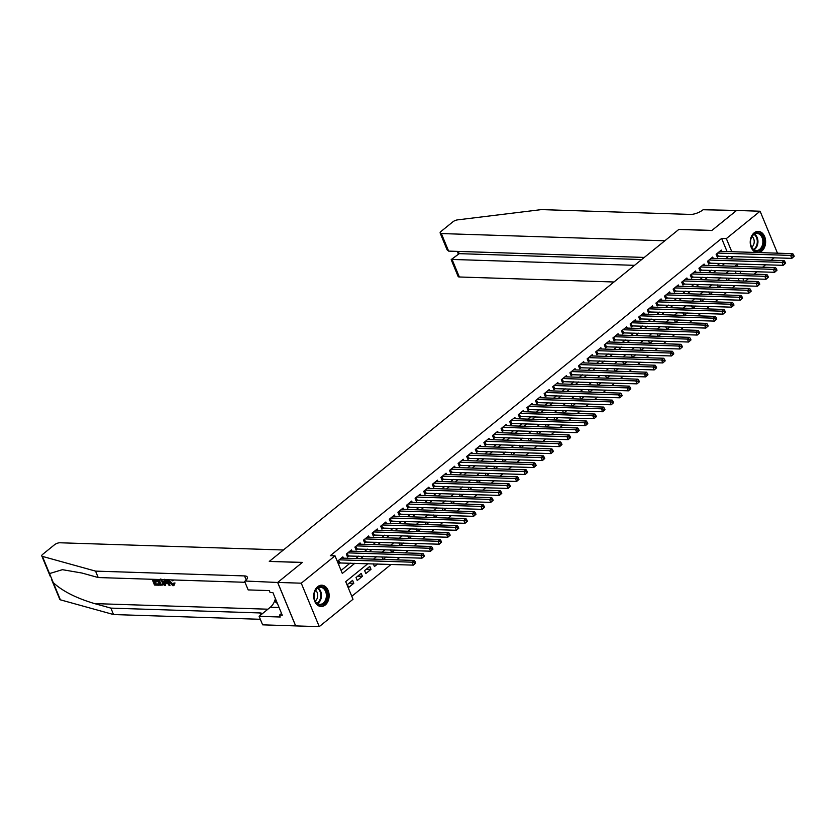 <?xml version="1.0" encoding="UTF-8"?>
<svg xmlns="http://www.w3.org/2000/svg" width="836" height="836" viewBox="0 0 836 836"><rect width="100%" height="100%" fill="white"/><g stroke="black" fill="none" stroke-linecap="round" stroke-linejoin="round"><path stroke-width="1.25" d="M317.649 586.694A10.649 7.702 -88.1 0 1 321.787 585.2A10.649 7.702 -88.1 0 1 328.935 593.152A10.649 7.702 -88.1 0 1 325.235 605.013A10.649 7.702 -88.1 0 1 321.097 606.497A10.649 7.702 -88.1 0 1 313.939 598.555A10.649 7.702 -88.1 0 1 317.649 586.694M756.402 252.493A10.649 7.702 -88.1 0 1 750.31 243.913A10.649 7.702 -88.1 0 1 754.124 232.857A10.649 7.702 -88.1 0 1 758.262 231.363A10.649 7.702 -88.1 0 1 765.421 239.315A10.649 7.702 -88.1 0 1 761.711 251.166A10.649 7.702 -88.1 0 1 758.764 252.576M774.261 257.781L771.241 260.226M765.661 264.751L762.641 267.196M757.061 271.721L754.041 274.166M748.46 278.701L745.44 281.147M351.778 596.298L391.112 564.404M396.703 559.88L399.712 557.434M405.303 552.909L408.313 550.464M413.904 545.929L416.913 543.484M422.504 538.959L425.514 536.513M431.104 531.989L434.114 529.543M439.705 525.018L442.714 522.573M448.305 518.048L451.315 515.603M456.905 511.068L459.915 508.622M465.506 504.098L468.515 501.652M474.106 497.127L477.126 494.682M482.706 490.157L485.726 487.712M491.307 483.187L494.327 480.742M499.907 476.206L502.927 473.761M508.507 469.236L511.527 466.791M517.108 462.266L520.128 459.821M525.708 455.296L528.728 452.851M534.308 448.326L537.329 445.881M542.909 441.345L545.929 438.91M551.509 434.375L554.529 431.93M560.11 427.405L563.13 424.96M568.71 420.435L571.73 417.99M577.31 413.465L580.33 411.019M585.911 406.484L588.931 404.049M594.511 399.514L597.531 397.069M603.111 392.544L606.131 390.099M611.712 385.574L614.732 383.128M620.312 378.603L623.332 376.158M628.923 371.623L631.932 369.188M637.523 364.653L640.533 362.207M646.123 357.683L649.133 355.237M654.724 350.712L657.733 348.267M663.324 343.742L666.334 341.297M671.925 336.762L674.934 334.327M680.525 329.792L683.534 327.346M689.125 322.821L692.135 320.376M697.726 315.851L700.735 313.406M706.326 308.881L709.336 306.436M714.926 301.911L717.936 299.466M723.527 294.93L726.536 292.485M732.127 287.96L735.137 285.515M367.924 563.652L345.717 581.657L353.011 599.266L319.258 626.634L301.263 583.194L335.017 555.825L342.311 573.444L354.903 563.234M277.646 582.473L302.287 562.492L269.286 561.426L283.383 549.994L59.91 542.773A4.096 1.505 -22.5 0 0 54.497 544.769L42.761 554.289A4.096 1.505 -22.5 0 0 41.8 555.95A4.096 1.505 -22.5 0 0 42.406 556.389L95.544 571.113L244.53 575.92A9.562 3.501 157.5 0 1 247.341 577.143A9.562 3.501 157.5 0 1 245.115 581.02L277.646 582.473L295.641 625.903L319.258 626.634M343.387 558.155L342.865 556.87L337.702 561.05L338.914 563.986L340.419 562.764M351.998 551.185L351.465 549.9L346.303 554.08L347.515 557.016L349.02 555.794M360.598 544.205L360.065 542.919L354.903 547.11L356.115 550.046L357.62 548.824M369.198 537.235L368.666 535.949L363.503 540.14L364.715 543.066L366.22 541.853M377.799 530.264L377.266 528.979L372.104 533.159L373.316 536.095L374.821 534.873M386.399 523.294L385.866 522.009L380.704 526.189L381.916 529.125L383.421 527.903M395 516.324L394.467 515.039L389.304 519.219L390.516 522.155L392.021 520.933M403.6 509.354L403.067 508.058L397.905 512.249L399.117 515.185L400.622 513.962M412.2 502.373L411.667 501.088L406.505 505.278L407.717 508.204L409.222 506.992M420.801 495.403L420.268 494.118L415.105 498.298L416.318 501.234L417.822 500.012M429.401 488.433L428.868 487.148L423.706 491.328L424.918 494.264L426.423 493.041M438.001 481.463L437.468 480.177L432.306 484.357L433.518 487.294L435.023 486.071M446.602 474.493L446.069 473.197L440.906 477.387L442.119 480.324L443.623 479.101M455.202 467.512L454.669 466.227L449.507 470.417L450.719 473.343L452.224 472.131M463.802 460.542L463.269 459.257L458.107 463.437L459.319 466.373L460.824 465.161M472.403 453.572L471.87 452.286L466.707 456.466L467.92 459.403L469.435 458.18M481.003 446.602L480.47 445.316L475.308 449.496L476.53 452.433L478.035 451.21M489.603 439.631L489.07 438.336L483.908 442.526L485.131 445.463L486.636 444.24M498.204 432.651L497.671 431.366L492.508 435.556L493.731 438.482L495.236 437.27M506.804 425.681L506.271 424.395L501.109 428.575L502.331 431.512L503.836 430.3M515.404 418.711L514.871 417.425L509.709 421.605L510.932 424.542L512.437 423.319M524.005 411.74L523.472 410.455L518.31 414.635L519.532 417.572L521.037 416.349M532.605 404.77L532.072 403.485L526.91 407.665L528.133 410.601L529.637 409.379M541.205 397.79L540.673 396.504L535.51 400.695L536.733 403.631L538.238 402.409M549.806 390.82L549.273 389.534L544.111 393.714L545.333 396.651L546.838 395.438M558.406 383.849L557.873 382.564L552.711 386.744L553.934 389.68L555.438 388.458M567.007 376.879L566.474 375.594L561.311 379.774L562.534 382.71L564.039 381.488M575.607 369.909L575.074 368.624L569.922 372.804L571.134 375.74L572.639 374.518M584.207 362.928L583.674 361.643L578.522 365.834L579.735 368.77L581.239 367.547M592.808 355.958L592.275 354.673L587.123 358.853L588.335 361.789L589.84 360.577M601.408 348.988L600.875 347.703L595.723 351.883L596.935 354.819L598.44 353.597M610.008 342.018L609.475 340.733L604.323 344.913L605.536 347.849L607.04 346.626M618.609 335.048L618.076 333.763L612.924 337.943L614.136 340.879L615.641 339.656M627.209 328.067L626.687 326.782L621.524 330.972L622.736 333.909L624.241 332.686M635.82 321.097L635.287 319.812L630.125 323.992L631.337 326.928L632.842 325.716M644.42 314.127L643.887 312.842L638.725 317.022L639.937 319.958L641.442 318.735M653.02 307.157L652.488 305.871L647.325 310.051L648.537 312.988L650.042 311.765M661.621 300.187L661.088 298.901L655.926 303.081L657.138 306.018L658.643 304.795M670.221 293.206L669.688 291.921L664.526 296.111L665.738 299.048L667.243 297.825M678.822 286.236L678.289 284.951L673.126 289.141L674.338 292.067L675.843 290.855M687.422 279.266L686.889 277.98L681.727 282.16L682.939 285.097L684.444 283.874M696.022 272.296L695.489 271.01L690.327 275.19L691.539 278.127L693.044 276.904M704.623 265.325L704.09 264.04L698.927 268.22L700.14 271.157L701.644 269.934M713.223 258.345L712.69 257.06L707.528 261.25L708.74 264.186L710.245 262.964M727.236 280.551L730.256 278.106M718.636 287.521L721.656 285.086M710.036 294.502L713.056 292.057M701.435 301.472L704.455 299.027M692.835 308.442L695.855 305.997M684.235 315.412L687.255 312.967M675.634 322.382L678.654 319.937M667.034 329.363L670.054 326.918M658.434 336.333L661.454 333.888M649.833 343.303L652.853 340.858M641.233 350.274L644.242 347.828M632.633 357.244L635.642 354.798M624.032 364.224L627.042 361.779M615.432 371.194L618.441 368.749M606.832 378.165L609.841 375.719M598.231 385.135L601.241 382.689M589.631 392.105L592.64 389.66M581.03 399.085L584.04 396.64M572.43 406.056L575.44 403.61M563.83 413.026L566.839 410.58M555.229 419.996L558.239 417.551M546.629 426.966L549.639 424.521M538.029 433.947L541.038 431.501M529.428 440.917L532.438 438.472M520.828 447.887L523.838 445.442M512.217 454.857L515.237 452.412M503.617 461.827L506.637 459.382M495.016 468.797L498.037 466.363M486.416 475.778L489.436 473.333M477.816 482.748L480.836 480.303M469.215 489.718L472.235 487.273M460.615 496.688L463.635 494.243M452.015 503.659L455.035 501.224M443.414 510.639L446.434 508.194M434.814 517.609L437.834 515.164M426.214 524.58L429.234 522.134M417.613 531.55L420.633 529.104M409.013 538.52L412.033 536.085M400.413 545.5L403.433 543.055M391.812 552.471L394.832 550.025M383.212 559.441L386.232 556.995M373.316 563.83L374.444 566.547L377.632 563.966M366.356 569.191L371.006 569.337L365.844 573.527L364.621 570.591L369.784 566.4L371.006 569.337M357.756 576.161L362.406 576.307L357.244 580.497L356.021 577.561L361.183 573.381L362.406 576.307M739.233 280.938L738.167 278.367M736.192 273.591L735.126 271.021M725.941 277.97L727.006 280.551M717.34 284.94L718.406 287.521M708.74 291.91L709.806 294.491M700.14 298.891L701.205 301.462M691.539 305.861L692.605 308.432M682.939 312.831L684.005 315.402M674.338 319.801L675.404 322.382M665.738 326.771L666.804 329.353M657.138 333.752L658.204 336.323M648.537 340.722L649.603 343.293M639.937 347.692L641.003 350.263M631.337 354.663L632.403 357.244M622.736 361.633L623.802 364.214M614.136 368.613L615.202 371.184M605.536 375.583L606.602 378.154M596.935 382.554L598.001 385.124M588.335 389.524L589.401 392.105M579.735 396.494L580.801 399.075M571.134 403.464L572.2 406.045M562.534 410.445L563.6 413.015M553.934 417.415L555 419.985M545.333 424.385L546.399 426.966M536.733 431.355L537.799 433.936M528.133 438.325L529.198 440.906M519.522 445.306L520.598 447.877M510.921 452.276L511.998 454.847M502.321 459.246L503.397 461.827M493.721 466.216L494.797 468.797M485.12 473.186L486.186 475.768M476.52 480.167L477.586 482.738M467.92 487.137L468.986 489.708M459.319 494.107L460.385 496.688M450.719 501.077L451.785 503.659M442.119 508.048L443.185 510.629M433.518 515.028L434.584 517.599M424.918 521.998L425.984 524.569M416.318 528.969L417.383 531.55M407.717 535.939L408.783 538.52M399.117 542.909L400.183 545.49M390.516 549.889L391.582 552.46M381.916 556.86L382.982 559.43M352.583 580.351L347.421 584.531L348.643 587.468L353.806 583.288L352.583 580.351M727.059 251.542L721.635 238.438L330.304 555.679L335.017 555.825M341.078 570.465L350.19 563.077M355.77 558.553L358.79 556.107M364.371 551.582L367.391 549.137M372.971 544.612L375.991 542.167M381.571 537.642L384.591 535.197M390.172 530.661L393.192 528.216M398.772 523.691L401.792 521.246M407.372 516.721L410.392 514.276M415.973 509.751L418.993 507.306M424.573 502.781L427.593 500.336M433.173 495.8L436.193 493.355M441.774 488.83L444.794 486.385M450.385 481.86L453.394 479.415M458.985 474.89L461.995 472.445M467.585 467.92L470.595 465.474M476.186 460.939L479.195 458.504M484.786 453.969L487.796 451.524M493.386 446.999L496.396 444.553M501.987 440.029L504.996 437.583M510.587 433.058L513.597 430.613M519.187 426.078L522.197 423.643M527.788 419.108L530.797 416.662M536.388 412.138L539.398 409.692M544.988 405.167L547.998 402.722M553.589 398.197L556.598 395.752M562.189 391.217L565.199 388.782M570.789 384.246L573.799 381.801M579.39 377.276L582.41 374.831M587.99 370.306L591.01 367.861M596.59 363.336L599.611 360.891M605.191 356.366L608.211 353.921M613.791 349.385L616.811 346.94M622.392 342.415L625.412 339.97M630.992 335.445L634.012 333M639.592 328.475L642.612 326.03M648.193 321.505L651.213 319.059M656.793 314.524L659.813 312.079M665.393 307.554L668.413 305.109M673.994 300.584L677.014 298.138M682.594 293.614L685.614 291.168M691.194 286.644L694.214 284.198M699.795 279.663L702.815 277.218M708.395 272.693L711.415 270.247M716.995 265.723L720.015 263.277M725.596 258.752L728.616 256.307M721.823 251.375L721.29 250.089L716.128 254.28L717.34 257.206L718.845 255.994M295.683 625.871L277.688 582.431L302.413 562.388L269.453 561.437M269.411 561.322L678.801 229.451L711.802 230.517L736.537 210.463L760.102 211.226L777.48 253.172M277.688 582.431L301.263 583.194M721.635 238.438L726.348 238.594L760.102 211.226M731.772 251.699L726.348 238.594M360.483 558.709L363.503 556.264M369.084 551.739L372.104 549.294M377.684 544.758L380.704 542.313M386.284 537.788L389.304 535.343M394.885 530.818L397.905 528.373M403.485 523.848L406.505 521.403M412.096 516.878L415.105 514.433M420.696 509.897L423.706 507.452M429.296 502.927L432.306 500.482M437.897 495.957L440.906 493.512M446.497 488.987L449.507 486.542M455.097 482.017L458.107 479.571M463.698 475.036L466.707 472.591M472.298 468.066L475.308 465.621M480.899 461.096L483.908 458.65M489.499 454.126L492.508 451.68M498.099 447.155L501.109 444.71M506.7 440.175L509.709 437.74M515.3 433.205L518.31 430.759M523.9 426.235L526.91 423.789M532.501 419.264L535.51 416.819M541.101 412.294L544.121 409.849M549.701 405.314L552.721 402.879M558.302 398.344L561.322 395.898M566.902 391.373L569.922 388.928M575.502 384.403L578.522 381.958M584.103 377.433L587.123 374.988M592.703 370.452L595.723 368.018M601.303 363.482L604.323 361.037M609.904 356.512L612.924 354.067M618.504 349.542L621.524 347.097M627.105 342.572L630.125 340.127M635.705 335.602L638.725 333.156M644.305 328.621L647.325 326.176M652.906 321.651L655.926 319.206M661.506 314.681L664.526 312.236M670.106 307.711L673.126 305.265M678.707 300.741L681.727 298.295M687.307 293.76L690.327 291.315M695.918 286.79L698.927 284.344M704.518 279.82L707.528 277.374M713.118 272.849L716.128 270.404M721.719 265.879L724.728 263.434M730.319 258.899L733.329 256.453M737.864 266.391L737.049 264.427L734.74 266.297M729.149 270.822L726.139 273.267M720.548 277.792L717.539 280.238M711.948 284.762L708.938 287.208M703.348 291.743L700.338 294.188M694.747 298.713L691.738 301.159M686.147 305.683L683.137 308.129M677.547 312.654L674.537 315.099M668.946 319.624L665.937 322.069M660.346 326.604L657.336 329.05M651.746 333.574L648.726 336.02M643.145 340.545L640.125 342.99M634.545 347.515L631.525 349.96M625.945 354.485L622.924 356.93M617.344 361.465L614.324 363.911M608.744 368.436L605.724 370.881M600.143 375.406L597.123 377.851M591.543 382.376L588.523 384.821M582.943 389.346L579.923 391.791M574.342 396.327L571.322 398.772M565.742 403.297L562.722 405.742M557.142 410.267L554.122 412.712M548.541 417.237L545.521 419.682M539.941 424.207L536.921 426.653M531.341 431.188L528.321 433.633M522.74 438.158L519.72 440.603M514.14 445.128L511.12 447.573M505.54 452.098L502.52 454.544M496.929 459.068L493.919 461.514M488.328 466.049L485.319 468.484M479.728 473.019L476.719 475.465M471.128 479.989L468.118 482.435M462.527 486.96L459.518 489.405M453.927 493.93L450.917 496.375M445.327 500.91L442.317 503.345M436.726 507.88L433.717 510.326M428.126 514.851L425.116 517.296M419.526 521.821L416.516 524.266M410.925 528.791L407.916 531.236M402.325 535.772L399.315 538.206M393.725 542.742L390.715 545.187M385.124 549.712L382.115 552.157M376.524 556.682L373.514 559.127M743.956 281.095L742.88 278.513M740.905 273.748L739.839 271.167M349.145 583.131L353.806 583.288M794.2 256.286L793.709 255.116L792.852 255.816L793.343 256.986L794.2 256.286L791.838 258.345L790.616 255.419L717.633 253.057M792.852 255.816L790.616 255.419L792.768 253.674L719.786 251.312M793.343 256.986L791.838 258.345L716.912 256.15M793.709 255.116L792.768 253.674M751.418 237.476A9.217 6.667 -88.1 0 1 760.551 233.955A9.217 6.667 -88.1 0 1 762.913 246.495A9.217 6.667 -88.1 0 1 753.779 250.027A9.217 6.667 -88.1 0 1 751.418 237.476M762.014 246.15A8.538 6.176 91.9 0 0 756.967 233.443A8.538 6.176 91.9 0 0 751.376 237.8A8.538 6.176 91.9 0 0 756.423 250.507A8.538 6.176 91.9 0 0 762.014 246.15M751.721 247.174A6.082 4.399 91.9 0 0 753.602 244.729A6.082 4.399 91.9 0 0 752.066 236.463M757.625 252.535A10.586 7.649 91.9 0 0 763.759 247.163A10.586 7.649 91.9 0 0 757.51 231.405A10.586 7.649 91.9 0 0 757.385 231.405M314.942 591.313A9.217 6.667 -88.1 0 1 324.065 587.792A9.217 6.667 -88.1 0 1 326.427 600.332A9.217 6.667 -88.1 0 1 317.293 603.864A9.217 6.667 -88.1 0 1 314.942 591.313M325.528 599.987A8.538 6.176 91.9 0 0 320.491 587.28A8.538 6.176 91.9 0 0 314.89 591.637A8.538 6.176 91.9 0 0 319.937 604.344A8.538 6.176 91.9 0 0 325.528 599.987M315.235 601.011A6.082 4.399 91.9 0 0 317.116 598.566A6.082 4.399 91.9 0 0 315.58 590.31M320.345 606.403L320.23 606.403A10.586 7.649 91.9 0 0 320.345 606.403A10.586 7.649 91.9 0 0 327.284 601A10.586 7.649 91.9 0 0 321.024 585.252A10.586 7.649 91.9 0 0 320.899 585.242L321.024 585.252M275.775 599.506L275.755 602.202L277.427 603.519M276.904 602.244L275.755 602.202M736.589 210.473L711.938 230.412L678.926 229.346L664.829 240.778L441.345 233.557L448.618 251.103L644.284 257.425M448.618 251.103L447.082 249.797L440.144 233.025A4.096 1.505 -22.5 0 1 441.094 231.373L452.84 221.853A4.096 1.505 -22.5 0 1 457.491 219.889L541.488 209.606L690.473 214.413A9.562 3.501 -22.5 0 0 703.097 209.752L736.579 210.432M634.524 265.336L452.067 259.442L459.34 276.988A4.096 1.505 157.5 0 1 458.128 276.465L451.189 259.703L459.204 253.653L641.661 259.547M613.99 281.993L459.34 276.988M440.144 233.025A4.096 1.505 -22.5 0 0 441.345 233.557M451.221 259.557L459.204 253.653L458.285 251.417M152.925 579.306L153.636 581.03L156.614 581.125L156.949 581.94L153.981 581.835L154.984 584.28L159.049 584.886A17.786 12.864 91.9 0 0 158.84 583.967L155.496 583.862A17.786 12.864 91.9 0 0 154.89 581.866M156.949 581.94L157.638 581.375A17.786 12.864 91.9 0 0 157.293 580.571L154.326 580.477A17.786 12.864 91.9 0 0 153.761 579.338M163.459 584.657L163.605 581.271L162.916 581.825L163.02 585.012L159.749 585.231L157.356 579.452M174.337 583.476L173 585.754L173.982 585.482L174.985 582.953L173.439 583.225L174.985 582.953M173.083 584.531L170.345 581.469L169.656 582.023L172.592 584.939L173.083 584.531M95.544 571.113L98.209 577.54L81.918 573.026L62.407 569.682L49.523 573.569L53.285 582.65C62.501 591.167 76.264 598.148 94.583 603.602L110.874 608.117L259.86 612.934A9.562 3.501 157.5 0 1 262.358 613.697M165.779 579.724L170.021 585.566L169.175 585.534L167.639 583.35L165.225 583.277L165.476 585.419L165.873 582.755M170.021 585.566L166.782 579.756M110.874 608.117L113.539 614.544L260.33 619.288M245 582.284L98.209 577.54M53.285 582.65L60.391 599.83L113.539 614.544M244.645 581.407L248.167 589.913L269.286 590.592L270.07 592.473L272.891 592.567L282.275 615.223L279.454 615.129L280.227 617.01L259.108 616.331L262.629 624.837L295.641 625.903M275.399 598.607A15.361 11.108 -88.1 0 1 270.331 607.229L259.108 616.331M60.391 599.83A4.096 1.505 157.5 0 1 59.795 599.381L51.393 579.097M281.544 613.436L279.454 615.129M173.439 583.225L172.592 584.939L173.24 584.751M169.342 579.839L169.656 582.023M172.498 579.933L173.021 580.644L172.31 580.832L171.558 579.912M173.021 580.644L173.648 580.132M173 585.754L168.862 582.002L168.412 579.808M165.476 585.419L164.629 585.388L164.075 579.662M164.901 580.539L165.131 582.473L167.064 582.525L164.744 579.243L164.901 580.539L165.382 580.142M165.131 582.473L165.81 581.919L165.538 580.017M166.646 581.94L165.81 581.919M160.836 578.92L162.916 581.825M158.15 579.473L160.209 584.448L161.379 584.489L162.508 584.03L162.111 581.783L160.104 579.243M160.209 584.448L162.508 584.03M160.721 584.03A17.786 12.864 91.9 0 0 158.986 579.505M158.662 585.2L154.524 585.064L152.131 579.275M156.614 581.125L157.293 580.571M153.636 581.03L154.326 580.477M785.6 263.256L785.108 262.086L784.252 262.786L784.743 263.957L785.6 263.256L783.238 265.325L782.015 262.389L709.032 260.027M784.252 262.786L782.015 262.389L784.168 260.644L711.185 258.282M784.743 263.957L783.238 265.325L708.301 263.131M785.108 262.086L784.168 260.644M776.999 270.237L776.508 269.056L775.651 269.756L776.142 270.927L776.999 270.237L774.638 272.296L773.415 269.359L700.432 266.998M775.651 269.756L773.415 269.359L775.568 267.614L702.585 265.252M776.142 270.927L774.638 272.296L699.701 270.101M776.508 269.056L775.568 267.614M768.399 277.207L767.908 276.026L767.051 276.726L767.542 277.897L768.399 277.207L766.027 279.266L764.815 276.329L691.832 273.968M767.051 276.726L764.815 276.329L766.967 274.584L693.985 272.233M767.542 277.897L766.027 279.266L691.1 277.071M767.908 276.026L766.967 274.584M759.799 284.177L759.307 283.007L758.451 283.697L758.942 284.877L759.799 284.177L757.426 286.236L756.214 283.3L683.231 280.948M758.451 283.697L756.214 283.3L758.367 281.554L685.384 279.203M758.942 284.877L757.426 286.236L682.5 284.041M759.307 283.007L758.367 281.554M751.198 291.147L750.707 289.977L749.85 290.667L750.341 291.848L751.198 291.147L748.826 293.206L747.614 290.27L674.631 287.918M749.85 290.667L747.614 290.27L749.767 288.535L676.784 286.173M750.341 291.848L748.826 293.206L673.9 291.012M750.707 289.977L749.767 288.535M742.598 298.118L742.107 296.947L741.25 297.647L741.741 298.818L742.598 298.118L740.226 300.187L739.014 297.25L666.031 294.889M741.25 297.647L739.014 297.25L741.166 295.505L668.183 293.143M741.741 298.818L740.226 300.187L665.299 297.992M742.107 296.947L741.166 295.505M733.998 305.098L733.506 303.917L732.649 304.618L733.13 305.788L733.998 305.098L731.625 307.157L730.413 304.22L657.43 301.859M732.649 304.618L730.413 304.22L732.566 302.475L659.583 300.114M733.13 305.788L731.625 307.157L656.699 304.962M733.506 303.917L732.566 302.475M725.397 312.068L724.906 310.887L724.049 311.588L724.53 312.758L725.397 312.068L723.025 314.127L721.813 311.191L648.83 308.829M724.049 311.588L721.813 311.191L723.966 309.445L650.983 307.094M724.53 312.758L723.025 314.127L648.099 311.933M724.906 310.887L723.966 309.445M716.797 319.038L716.306 317.868L715.449 318.558L715.929 319.739L716.797 319.038L714.425 321.097L713.212 318.161L640.23 315.809M715.449 318.558L713.212 318.161L715.365 316.416L642.382 314.064M715.929 319.739L714.425 321.097L639.498 318.903M716.306 317.868L715.365 316.416M708.197 326.009L707.705 324.838L706.848 325.528L707.329 326.709L708.197 326.009L705.824 328.067L704.612 325.131L631.629 322.78M706.848 325.528L704.612 325.131L706.765 323.396L633.782 321.034M707.329 326.709L705.824 328.067L630.898 325.873M707.705 324.838L706.765 323.396M699.596 332.979L699.105 331.808L698.248 332.509L698.729 333.679L699.596 332.979L697.224 335.048L696.012 332.111L623.029 329.75M698.248 332.509L696.012 332.111L698.164 330.366L625.171 328.005M698.729 333.679L697.224 335.048L622.298 332.853M699.105 331.808L698.164 330.366M690.996 339.949L690.505 338.779L689.648 339.479L690.128 340.649L690.996 339.949L688.624 342.018L687.411 339.082L614.429 336.72M689.648 339.479L687.411 339.082L689.564 337.336L616.571 334.975M690.128 340.649L688.624 342.018L613.697 339.824M690.505 338.779L689.564 337.336M682.395 346.93L681.904 345.749L681.047 346.449L681.528 347.619L682.395 346.93L680.023 348.988L678.811 346.052L605.828 343.69M681.047 346.449L678.811 346.052L680.964 344.307L607.971 341.955M681.528 347.619L680.023 348.988L605.097 346.794M681.904 345.749L680.964 344.307M673.795 353.9L673.304 352.729L672.447 353.419L672.928 354.6L673.795 353.9L671.423 355.958L670.211 353.022L597.228 350.671M672.447 353.419L670.211 353.022L672.363 351.277L599.37 348.925M672.928 354.6L671.423 355.958L596.496 353.764M673.304 352.729L672.363 351.277M665.195 360.87L664.704 359.699L663.847 360.389L664.327 361.57L665.195 360.87L662.823 362.928L661.61 359.992L588.628 357.641M663.847 360.389L661.61 359.992L663.763 358.257L590.77 355.896M664.327 361.57L662.823 362.928L587.896 360.734M664.704 359.699L663.763 358.257M656.594 367.84L656.103 366.67L655.246 367.37L655.727 368.54L656.594 367.84L654.222 369.899L653.01 366.973L580.027 364.611M655.246 367.37L653.01 366.973L655.163 365.227L582.169 362.866M655.727 368.54L654.222 369.899L579.296 367.715M656.103 366.67L655.163 365.227M647.984 374.81L647.503 373.64L646.646 374.34L647.127 375.51L647.984 374.81L645.622 376.879L644.41 373.943L571.427 371.581M646.646 374.34L644.41 373.943L646.552 372.198L573.569 369.836M647.127 375.51L645.622 376.879L570.695 374.685M647.503 373.64L646.552 372.198M639.383 381.791L638.903 380.61L638.046 381.31L638.526 382.48L639.383 381.791L637.022 383.849L635.809 380.913L562.827 378.551M638.046 381.31L635.809 380.913L637.952 379.168L564.969 376.817M638.526 382.48L637.022 383.849L562.095 381.655M638.903 380.61L637.952 379.168M630.783 388.761L630.302 387.59L629.445 388.28L629.926 389.461L630.783 388.761L628.421 390.82L627.209 387.883L554.216 385.521M629.445 388.28L627.209 387.883L629.351 386.138L556.368 383.787M629.926 389.461L628.421 390.82L553.495 388.625M630.302 387.59L629.351 386.138M622.183 395.731L621.702 394.561L620.845 395.25L621.326 396.431L622.183 395.731L619.821 397.79L618.609 394.853L545.615 392.502M620.845 395.25L618.609 394.853L620.751 393.119L547.768 390.757M621.326 396.431L619.821 397.79L544.894 395.595M621.702 394.561L620.751 393.119M613.582 402.701L613.101 401.531L612.245 402.231L612.725 403.401L613.582 402.701L611.22 404.76L610.008 401.834L537.015 399.472M612.245 402.231L610.008 401.834L612.151 400.089L539.168 397.727M612.725 403.401L611.22 404.76L536.294 402.576M613.101 401.531L612.151 400.089M604.982 409.671L604.501 408.501L603.644 409.201L604.125 410.371L604.982 409.671L602.62 411.74L601.408 408.804L528.415 406.442M603.644 409.201L601.408 408.804L603.55 407.059L530.567 404.697M604.125 410.371L602.62 411.74L527.694 409.546M604.501 408.501L603.55 407.059M596.381 416.652L595.901 415.471L595.033 416.171L595.525 417.342L596.381 416.652L594.02 418.711L592.808 415.774L519.814 413.412M595.033 416.171L592.808 415.774L594.95 414.029L521.967 411.667M595.525 417.342L594.02 418.711L519.093 416.516M595.901 415.471L594.95 414.029M587.781 423.622L587.3 422.441L586.433 423.141L586.924 424.322L587.781 423.622L585.419 425.681L584.207 422.744L511.214 420.383M586.433 423.141L584.207 422.744L586.35 420.999L513.367 418.648M586.924 424.322L585.419 425.681L510.493 423.486M587.3 422.441L586.35 420.999M579.181 430.592L578.7 429.422L577.833 430.112L578.324 431.292L579.181 430.592L576.819 432.651L575.596 429.714L502.614 427.363M577.833 430.112L575.596 429.714L577.749 427.98L504.766 425.618M578.324 431.292L576.819 432.651L501.893 430.456M578.7 429.422L577.749 427.98M570.58 437.562L570.1 436.392L569.232 437.092L569.724 438.263L570.58 437.562L568.219 439.621L566.996 436.695L494.013 434.333M569.232 437.092L566.996 436.695L569.149 434.95L496.166 432.588M569.724 438.263L568.219 439.621L493.292 437.427M570.1 436.392L569.149 434.95M561.98 444.533L561.499 443.362L560.632 444.062L561.123 445.233L561.98 444.533L559.618 446.602L558.396 443.665L485.413 441.303M560.632 444.062L558.396 443.665L560.548 441.92L487.566 439.558M561.123 445.233L559.618 446.602L484.692 444.407M561.499 443.362L560.548 441.92M553.38 451.513L552.899 450.332L552.032 451.032L552.523 452.203L553.38 451.513L551.018 453.572L549.795 450.635L476.813 448.274M552.032 451.032L549.795 450.635L551.948 448.89L478.965 446.529M552.523 452.203L551.018 453.572L476.092 451.377M552.899 450.332L551.948 448.89M544.779 458.483L544.299 457.302L543.431 458.003L543.923 459.183L544.779 458.483L542.418 460.542L541.195 457.605L468.212 455.244M543.431 458.003L541.195 457.605L543.348 455.86L470.365 453.509M543.923 459.183L542.418 460.542L467.491 458.347M544.299 457.302L543.348 455.86M536.179 465.453L535.698 464.283L534.831 464.973L535.322 466.154L536.179 465.453L533.817 467.512L532.595 464.576L459.612 462.224M534.831 464.973L532.595 464.576L534.747 462.841L461.765 460.479M535.322 466.154L533.817 467.512L458.891 465.318M535.698 464.283L534.747 462.841M527.579 472.424L527.098 471.253L526.231 471.953L526.722 473.124L527.579 472.424L525.217 474.482L523.994 471.556L451.012 469.195M526.231 471.953L523.994 471.556L526.147 469.811L453.164 467.449M526.722 473.124L525.217 474.482L450.29 472.288M527.098 471.253L526.147 469.811M518.978 479.394L518.498 478.223L517.63 478.923L518.121 480.094L518.978 479.394L516.617 481.463L515.394 478.526L442.411 476.165M517.63 478.923L515.394 478.526L517.547 476.781L444.564 474.42M518.121 480.094L516.617 481.463L441.69 479.268M518.498 478.223L517.547 476.781M510.378 486.374L509.887 485.193L509.03 485.894L509.521 487.064L510.378 486.374L508.016 488.433L506.794 485.497L433.811 483.135M509.03 485.894L506.794 485.497L508.946 483.751L435.964 481.39M509.521 487.064L508.016 488.433L433.09 486.238M509.887 485.193L508.946 483.751M501.778 493.344L501.286 492.164L500.43 492.864L500.921 494.034L501.778 493.344L499.416 495.403L498.193 492.467L425.21 490.105M500.43 492.864L498.193 492.467L500.346 490.722L427.363 488.37M500.921 494.034L499.416 495.403L424.479 493.209M501.286 492.164L500.346 490.722M493.177 500.315L492.686 499.144L491.829 499.834L492.32 501.015L493.177 500.315L490.816 502.373L489.593 499.437L416.61 497.086M491.829 499.834L489.593 499.437L491.746 497.702L418.763 495.34M492.32 501.015L490.816 502.373L415.879 500.179M492.686 499.144L491.746 497.702M484.577 507.285L484.086 506.114L483.229 506.815L483.72 507.985L484.577 507.285L482.205 509.343L480.993 506.417L408.01 504.056M483.229 506.815L480.993 506.417L483.145 504.672L410.162 502.311M483.72 507.985L482.205 509.343L407.278 507.149M484.086 506.114L483.145 504.672M475.977 514.255L475.485 513.085L474.629 513.785L475.12 514.955L475.977 514.255L473.604 516.324L472.392 513.388L399.409 511.026M474.629 513.785L472.392 513.388L474.545 511.642L401.562 509.281M475.12 514.955L473.604 516.324L398.678 514.13M475.485 513.085L474.545 511.642M467.376 521.236L466.885 520.055L466.028 520.755L466.519 521.925L467.376 521.236L465.004 523.294L463.792 520.358L390.809 517.996M466.028 520.755L463.792 520.358L465.945 518.613L392.962 516.251M466.519 521.925L465.004 523.294L390.078 521.1M466.885 520.055L465.945 518.613M458.776 528.206L458.285 527.025L457.428 527.725L457.919 528.895L458.776 528.206L456.404 530.264L455.192 527.328L382.209 524.966M457.428 527.725L455.192 527.328L457.344 525.583L384.361 523.231M457.919 528.895L456.404 530.264L381.477 528.07M458.285 527.025L457.344 525.583M450.176 535.176L449.684 534.005L448.827 534.695L449.308 535.876L450.176 535.176L447.803 537.235L446.591 534.298L373.608 531.947M448.827 534.695L446.591 534.298L448.744 532.563L375.761 530.202M449.308 535.876L447.803 537.235L372.877 535.04M449.684 534.005L448.744 532.563M441.575 542.146L441.084 540.976L440.227 541.676L440.708 542.846L441.575 542.146L439.203 544.205L437.991 541.279L365.008 538.917M440.227 541.676L437.991 541.279L440.144 539.533L367.161 537.172M440.708 542.846L439.203 544.205L364.277 542.01M441.084 540.976L440.144 539.533M432.975 549.116L432.484 547.946L431.627 548.646L432.107 549.816L432.975 549.116L430.603 551.185L429.39 548.249L356.408 545.887M431.627 548.646L429.39 548.249L431.543 546.504L358.56 544.142M432.107 549.816L430.603 551.185L355.676 548.991M432.484 547.946L431.543 546.504M424.375 556.097L423.883 554.916L423.026 555.616L423.507 556.786L424.375 556.097L422.002 558.155L420.79 555.219L347.807 552.857M423.026 555.616L420.79 555.219L422.943 553.474L349.96 551.112M423.507 556.786L422.002 558.155L347.076 555.961M423.883 554.916L422.943 553.474M415.774 563.067L415.283 561.886L414.426 562.586L414.907 563.757L415.774 563.067L413.402 565.126L412.19 562.189L339.207 559.827M414.426 562.586L412.19 562.189L414.342 560.444L341.349 558.093M414.907 563.757L413.402 565.126L338.475 562.931M415.283 561.886L414.342 560.444M717.079 253.507L718.093 255.962M716.755 253.768L717.685 256.004M754.49 234.07A8.538 6.176 -88.1 0 1 757.102 245.993A8.538 6.176 -88.1 0 1 753.988 249.724M753.539 249.4A8.255 5.967 91.9 0 0 756.465 245.836A8.255 5.967 91.9 0 0 754.02 234.362M318.004 587.907A8.538 6.176 -88.1 0 1 320.616 599.83A8.538 6.176 -88.1 0 1 317.502 603.561M317.053 603.237A8.255 5.967 91.9 0 0 319.979 599.673A8.255 5.967 91.9 0 0 317.534 588.199M94.583 603.602L267.896 609.204M259.86 612.934L260.727 615.014M246.223 579.996L244.53 575.92M42.406 556.389L49.523 573.569M279.088 607.511L270.331 607.229M708.479 260.477L709.492 262.943M708.155 260.738L709.085 262.974M699.878 267.447L700.892 269.913M699.554 267.708L700.474 269.944M691.278 274.427L692.292 276.883M690.954 274.689L691.874 276.925M682.678 281.398L683.691 283.853M682.354 281.659L683.273 283.895M674.077 288.368L675.091 290.823M673.753 288.629L674.673 290.865M665.477 295.338L666.491 297.794M665.153 295.599L666.073 297.835M656.877 302.308L657.89 304.774M656.553 302.569L657.472 304.806M648.266 309.289L649.29 311.744M647.952 309.55L648.872 311.786M639.665 316.259L640.689 318.715M639.352 316.52L640.272 318.756M631.065 323.229L632.089 325.685M630.752 323.49L631.671 325.726M622.465 330.199L623.489 332.655M622.151 330.46L623.071 332.697M613.864 337.169L614.888 339.635M613.551 337.43L614.47 339.667M605.264 344.15L606.288 346.606M604.95 344.411L605.87 346.647M596.664 351.12L597.688 353.576M596.34 351.381L597.27 353.618M588.063 358.09L589.087 360.546M587.739 358.351L588.669 360.588M579.463 365.06L580.487 367.516M579.139 365.322L580.069 367.558M570.863 372.03L571.887 374.497M570.539 372.292L571.469 374.528M562.262 379.011L563.286 381.467M561.938 379.272L562.868 381.509M553.662 385.981L554.686 388.437M553.338 386.242L554.268 388.479M545.062 392.951L546.086 395.407M544.738 393.213L545.668 395.449M536.461 399.921L537.485 402.377M536.137 400.183L537.067 402.419M527.861 406.892L528.885 409.358M527.537 407.153L528.467 409.389M519.26 413.862L520.285 416.328M518.937 414.123L519.867 416.37M510.66 420.842L511.674 423.298M510.336 421.104L511.266 423.34M502.06 427.813L503.073 430.268M501.736 428.074L502.666 430.31M493.459 434.783L494.473 437.238M493.135 435.044L494.066 437.28M484.859 441.753L485.873 444.219M484.535 442.014L485.465 444.25M476.259 448.723L477.272 451.189M475.935 448.984L476.865 451.231M467.658 455.704L468.672 458.159M467.334 455.965L468.264 458.201M459.058 462.674L460.072 465.13M458.734 462.935L459.664 465.171M450.458 469.644L451.471 472.1M450.134 469.905L451.064 472.141M441.857 476.614L442.871 479.08M441.533 476.875L442.463 479.112M433.257 483.584L434.271 486.05M432.933 483.845L433.863 486.082M424.657 490.565L425.67 493.021M424.333 490.826L425.263 493.062M416.056 497.535L417.07 499.991M415.732 497.796L416.662 500.032M407.456 504.505L408.47 506.961M407.132 504.766L408.052 507.003M398.856 511.475L399.869 513.941M398.532 511.736L399.451 513.973M390.255 518.445L391.269 520.912M389.931 518.707L390.851 520.943M381.655 525.426L382.669 527.882M381.331 525.687L382.251 527.924M373.055 532.396L374.068 534.852M372.731 532.657L373.65 534.894M364.444 539.366L365.468 541.822M364.13 539.628L365.05 541.864M355.843 546.336L356.867 548.803M355.53 546.598L356.45 548.834M347.243 553.307L348.267 555.773M346.93 553.568L347.849 555.804M338.643 560.287L339.667 562.743M338.329 560.548L339.249 562.785M457.282 251.385L458.285 253.831M41.8 555.95L50.223 576.286"/></g></svg>
